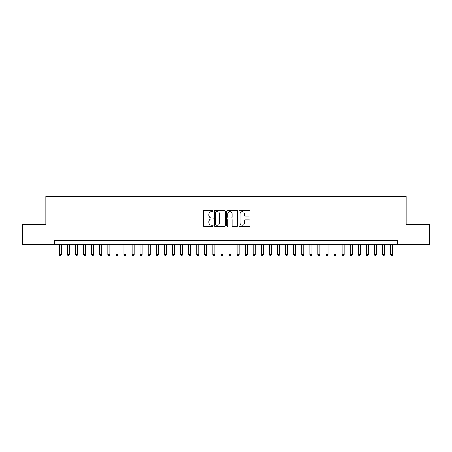 <?xml version="1.0" encoding="UTF-8"?>
<svg xmlns="http://www.w3.org/2000/svg" width="452" height="452" viewBox="0 0 452 452"><rect width="100%" height="100%" fill="white"/><g stroke="black" fill="none" stroke-linecap="round" stroke-linejoin="round"><path stroke-width="0.68" d="M213.073 211.073A0.554 0.554 0 0 0 212.519 210.513L204.089 210.513A0.791 0.791 0 0 0 203.298 211.31L203.298 225.582A0.791 0.791 0 0 0 204.089 226.379L212.519 226.379A0.554 0.554 0 0 0 213.073 225.819A0.554 0.554 0 0 0 212.519 225.265L211.429 225.265A2.537 2.537 0 0 1 208.892 222.729L208.892 221.536A2.537 2.537 0 0 1 211.429 219L212.519 219A0.554 0.554 0 0 0 213.073 218.446A0.554 0.554 0 0 0 212.519 217.892L211.429 217.892A2.537 2.537 0 0 1 208.892 215.355L208.892 214.163A2.537 2.537 0 0 1 211.429 211.626L212.519 211.626A0.554 0.554 0 0 0 213.073 211.073M249.176 216.107A0.791 0.791 0 0 0 249.967 215.316L249.967 211.31A0.791 0.791 0 0 0 249.176 210.513L239.82 210.513A0.791 0.791 0 0 0 239.023 211.31L239.023 225.582A0.791 0.791 0 0 0 239.82 226.379L249.176 226.379A0.791 0.791 0 0 0 249.967 225.582L249.967 220.745A0.791 0.791 0 0 0 249.176 219.954L245.17 219.954A0.791 0.791 0 0 0 244.379 220.745L244.379 223.147A2.119 2.119 0 0 1 242.255 225.265A2.119 2.119 0 0 1 240.136 223.147L240.136 213.745A2.119 2.119 0 0 1 242.255 211.626A2.119 2.119 0 0 1 244.379 213.745L244.379 215.316A0.791 0.791 0 0 0 245.17 216.107L249.176 216.107M54.313 244.701L22.6 244.701L22.6 224.503L45.827 224.503L45.827 196.224L406.173 196.224L406.173 224.503L429.4 224.503L429.4 244.701L397.687 244.701L397.687 240.662L54.313 240.662L54.313 244.701L397.687 244.701M225.305 211.31A0.791 0.791 0 0 0 224.514 210.513L215.158 210.513A0.791 0.791 0 0 0 214.361 211.31L214.361 225.582A0.791 0.791 0 0 0 215.158 226.379L224.514 226.379A0.791 0.791 0 0 0 225.305 225.582L225.305 211.31M227.486 210.513L236.842 210.513A0.791 0.791 0 0 1 237.639 211.31L237.639 225.582A0.791 0.791 0 0 1 236.842 226.379L232.842 226.379A0.791 0.791 0 0 1 232.045 225.582L232.045 219.796A0.791 0.791 0 0 0 231.254 219L228.599 219A0.791 0.791 0 0 0 227.802 219.796L227.802 225.819A0.554 0.554 0 0 1 227.249 226.379A0.554 0.554 0 0 1 226.695 225.819L226.695 211.31A0.791 0.791 0 0 1 227.486 210.513M216.028 211.626A0.554 0.554 0 0 0 215.474 212.18L215.474 224.712A0.554 0.554 0 0 0 216.028 225.265L217.175 225.265A2.537 2.537 0 0 0 219.717 222.729L219.717 214.163A2.537 2.537 0 0 0 217.175 211.626L216.028 211.626M232.045 213.785A2.119 2.119 0 0 0 229.927 211.666A2.119 2.119 0 0 0 227.802 213.785L227.802 217.096A0.791 0.791 0 0 0 228.599 217.892L231.254 217.892A0.791 0.791 0 0 0 232.045 217.096L232.045 213.785M59.359 244.701L59.359 254.725L61.382 254.725L61.382 244.701M61.382 254.725L60.777 255.775L59.969 255.775L59.359 254.725M67.438 244.701L67.438 254.725L69.461 254.725L69.461 244.701M69.461 254.725L68.857 255.775L68.049 255.775L67.438 254.725M75.518 244.701L75.518 254.725L77.541 254.725L77.541 244.701M77.541 254.725L76.936 255.775L76.128 255.775L75.518 254.725M83.597 244.701L83.597 254.725L85.62 254.725L85.62 244.701M85.62 254.725L85.016 255.775L84.208 255.775L83.597 254.725M91.677 244.701L91.677 254.725L93.7 254.725L93.7 244.701M93.7 254.725L93.095 255.775L92.287 255.775L91.677 254.725M99.756 244.701L99.756 254.725L101.779 254.725L101.779 244.701M101.779 254.725L101.175 255.775L100.367 255.775L99.756 254.725M107.836 244.701L107.836 254.725L109.859 254.725L109.859 244.701M109.859 254.725L109.254 255.775L108.446 255.775L107.836 254.725M115.915 244.701L115.915 254.725L117.938 254.725L117.938 244.701M117.938 254.725L117.334 255.775L116.526 255.775L115.915 254.725M123.995 244.701L123.995 254.725L126.018 254.725L126.018 244.701M126.018 254.725L125.413 255.775L124.605 255.775L123.995 254.725M132.074 244.701L132.074 254.725L134.097 254.725L134.097 244.701M134.097 254.725L133.493 255.775L132.685 255.775L132.074 254.725M140.154 244.701L140.154 254.725L142.177 254.725L142.177 244.701M142.177 254.725L141.572 255.775L140.764 255.775L140.154 254.725M148.233 244.701L148.233 254.725L150.256 254.725L150.256 244.701M150.256 254.725L149.652 255.775L148.844 255.775L148.233 254.725M156.313 244.701L156.313 254.725L158.336 254.725L158.336 244.701M158.336 254.725L157.731 255.775L156.923 255.775L156.313 254.725M164.392 244.701L164.392 254.725L166.415 254.725L166.415 244.701M166.415 254.725L165.811 255.775L165.003 255.775L164.392 254.725M172.472 244.701L172.472 254.725L174.495 254.725L174.495 244.701M174.495 254.725L173.89 255.775L173.082 255.775L172.472 254.725M180.551 244.701L180.551 254.725L182.574 254.725L182.574 244.701M182.574 254.725L181.97 255.775L181.162 255.775L180.551 254.725M188.631 244.701L188.631 254.725L190.654 254.725L190.654 244.701M190.654 254.725L190.049 255.775L189.241 255.775L188.631 254.725M196.71 244.701L196.71 254.725L198.733 254.725L198.733 244.701M198.733 254.725L198.129 255.775L197.321 255.775L196.71 254.725M204.79 244.701L204.79 254.725L206.813 254.725L206.813 244.701M206.813 254.725L206.208 255.775L205.4 255.775L204.79 254.725M212.869 244.701L212.869 254.725L214.892 254.725L214.892 244.701M214.892 254.725L214.288 255.775L213.48 255.775L212.869 254.725M220.949 244.701L220.949 254.725L222.972 254.725L222.972 244.701M222.972 254.725L222.367 255.775L221.559 255.775L220.949 254.725M229.028 244.701L229.028 254.725L231.051 254.725L231.051 244.701M231.051 254.725L230.441 255.775L229.633 255.775L229.028 254.725M237.108 244.701L237.108 254.725L239.131 254.725L239.131 244.701M239.131 254.725L238.52 255.775L237.712 255.775L237.108 254.725M245.187 244.701L245.187 254.725L247.21 254.725L247.21 244.701M247.21 254.725L246.6 255.775L245.792 255.775L245.187 254.725M253.267 244.701L253.267 254.725L255.29 254.725L255.29 244.701M255.29 254.725L254.679 255.775L253.871 255.775L253.267 254.725M261.346 244.701L261.346 254.725L263.369 254.725L263.369 244.701M263.369 254.725L262.759 255.775L261.951 255.775L261.346 254.725M269.426 244.701L269.426 254.725L271.449 254.725L271.449 244.701M271.449 254.725L270.838 255.775L270.03 255.775L269.426 254.725M277.505 244.701L277.505 254.725L279.528 254.725L279.528 244.701M279.528 254.725L278.918 255.775L278.11 255.775L277.505 254.725M285.585 244.701L285.585 254.725L287.608 254.725L287.608 244.701M287.608 254.725L286.997 255.775L286.189 255.775L285.585 254.725M293.664 244.701L293.664 254.725L295.687 254.725L295.687 244.701M295.687 254.725L295.077 255.775L294.269 255.775L293.664 254.725M301.744 244.701L301.744 254.725L303.767 254.725L303.767 244.701M303.767 254.725L303.156 255.775L302.348 255.775L301.744 254.725M309.823 244.701L309.823 254.725L311.846 254.725L311.846 244.701M311.846 254.725L311.236 255.775L310.428 255.775L309.823 254.725M317.903 244.701L317.903 254.725L319.926 254.725L319.926 244.701M319.926 254.725L319.315 255.775L318.507 255.775L317.903 254.725M325.982 244.701L325.982 254.725L328.005 254.725L328.005 244.701M328.005 254.725L327.395 255.775L326.587 255.775L325.982 254.725M334.062 244.701L334.062 254.725L336.085 254.725L336.085 244.701M336.085 254.725L335.474 255.775L334.666 255.775L334.062 254.725M342.141 244.701L342.141 254.725L344.164 254.725L344.164 244.701M344.164 254.725L343.554 255.775L342.746 255.775L342.141 254.725M350.221 244.701L350.221 254.725L352.244 254.725L352.244 244.701M352.244 254.725L351.633 255.775L350.825 255.775L350.221 254.725M358.3 244.701L358.3 254.725L360.323 254.725L360.323 244.701M360.323 254.725L359.713 255.775L358.905 255.775L358.3 254.725M366.38 244.701L366.38 254.725L368.403 254.725L368.403 244.701M368.403 254.725L367.792 255.775L366.984 255.775L366.38 254.725M374.459 244.701L374.459 254.725L376.482 254.725L376.482 244.701M376.482 254.725L375.872 255.775L375.064 255.775L374.459 254.725M382.539 244.701L382.539 254.725L384.562 254.725L384.562 244.701M384.562 254.725L383.951 255.775L383.143 255.775L382.539 254.725M390.618 244.701L390.618 254.725L392.641 254.725L392.641 244.701M392.641 254.725L392.031 255.775L391.223 255.775L390.618 254.725"/></g></svg>
